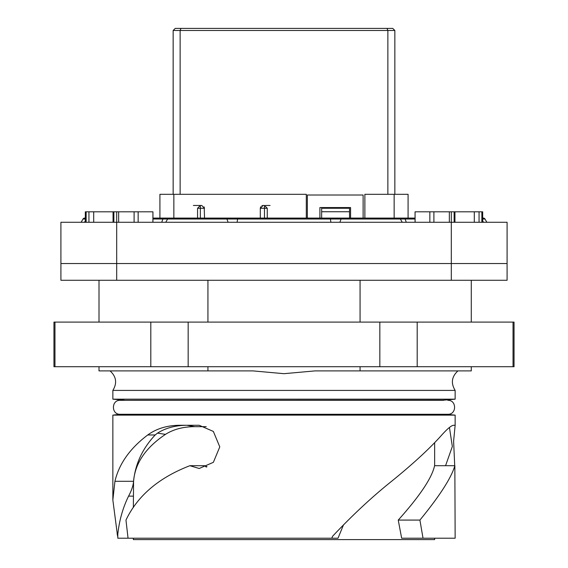 <?xml version="1.0" encoding="UTF-8"?>
<svg xmlns="http://www.w3.org/2000/svg" width="568" height="568" viewBox="0 0 568 568"><rect width="100%" height="100%" fill="white"/><g stroke="black" fill="none" stroke-linecap="round" stroke-linejoin="round"><path stroke-width="0.85" d="M471.284 366.715L471.284 370.897L315.02 370.897L284 373.687L252.98 370.897L99.002 370.897L99.002 366.715M133.466 496.134L128.581 496.127C122.901 507.664 119.316 520.295 117.817 534.026L117.796 538.208L338.01 538.208L343.512 524.825M128.048 538.208L125.968 520.082C137.541 495.786 158.848 477.66 189.889 465.703L204.728 465.703L207.008 466.761M133.352 507.529L133.565 481.302C135.042 463.282 145.678 447.641 165.451 434.378C173.581 429.259 183.329 426.689 194.71 426.667L206.212 426.667M133.352 538.208L133.352 539.6L434.648 539.6L434.648 538.208M453.718 425.269L455.145 425.269L453.718 425.269C451.553 425.311 447.577 428.549 441.805 434.974C429.919 448.351 413.177 463.786 391.579 481.302C372.736 496.354 353.779 513.926 334.701 534.026L332.599 536.249L331.762 538.208L338.01 538.208M204.728 465.703L206.248 467.088M128.581 496.127C131.599 490.44 133.26 485.498 133.565 481.302C135.319 463.914 142.525 448.471 155.185 434.974L157.513 433.114C165.749 427.924 175.618 425.304 187.12 425.269L187.206 425.269M117.59 536.249L112.854 500.025L114.935 481.302C119.074 463.786 130.001 448.351 147.73 434.974C156.583 428.549 167.368 425.311 180.07 425.269L199.198 425.269L213.355 431.439L219.78 446.881L213.369 462.324L199.198 468.493L189.889 465.703M112.854 500.025L112.854 415.123L455.145 415.123L455.145 425.269L453.605 441.173L454.719 465.703M423.025 538.208L455.145 538.208L454.847 465.703C451.432 477.66 439.788 495.786 419.915 520.082L423.025 538.208L401.654 538.208L398.246 520.082C419.894 495.907 432.007 477.78 434.577 465.703L454.847 465.703M434.648 465.703L434.648 442.685M398.246 520.082L419.915 520.082M445.56 465.703L452.341 446.498L449.444 427.463M443.644 400.326L120.175 400.326L443.644 400.177L455.145 399.169L455.145 390.415C450.722 383.144 451.652 376.641 457.929 370.897M124.356 400.177L112.854 399.169L455.145 399.169M112.854 399.169L112.854 390.415L455.145 390.415M482.679 219.014L484.98 219.014A1.853 1.853 0 0 0 483.375 218.084A1.853 1.853 0 0 1 484.98 219.014L486.861 222.273L484.98 219.014A1.853 1.853 0 0 0 483.375 218.084L482.679 218.084L483.375 218.084M81.139 222.273L83.02 219.014A1.853 1.853 0 0 1 85.321 218.226M83.02 219.014A1.853 1.853 0 0 1 84.625 218.084A1.853 1.853 0 0 0 83.02 219.014L85.321 219.014M398.764 218.084L400.369 219.014L341.077 219.014L339.898 222.273L402.25 222.273L400.369 219.014L405.119 219.014L404.125 218.091L342.078 218.084A1.853 1.164 90 0 0 341.077 219.014L330.434 219.014A1.853 0.44 90 0 0 330.051 218.084L237.949 218.084A1.853 0.44 90 0 0 237.566 219.014L226.923 219.014L225.922 218.091L152.948 218.084L159.913 218.084L159.913 194.313L306.308 194.313L306.308 218.084M165.749 222.273L167.631 219.014L165.749 222.273L228.102 222.273L226.923 219.014L162.881 219.014A1.853 1.143 -90 0 1 163.875 218.084M454.123 222.273L454.123 211.814L451.319 211.814L451.319 222.273L507.082 222.273L507.082 263.538L116.688 263.538L507.082 263.538L507.082 280.272L451.311 280.272L451.311 222.273L60.918 222.273L60.918 263.538L60.918 222.273M451.311 280.272L60.918 280.272L60.918 263.538L116.688 263.538L116.681 211.814L85.321 211.814L85.321 222.273M152.891 222.273L152.948 211.814L116.681 211.814M454.123 211.814L474.301 211.814L474.301 222.273L474.301 211.814L482.679 211.814L482.679 222.273M451.319 211.814L449.345 211.814L449.345 222.273M415.109 222.273L415.052 211.814L449.345 211.814M207.938 280.272L207.938 322.099M207.938 366.715L207.938 370.897M360.062 280.272L360.062 322.099M360.062 366.715L360.062 370.897M99.002 280.272L99.002 322.099M447.825 400.326C456.814 399.893 456.814 414.697 447.825 414.271L120.175 414.271L112.854 415.123M54.961 366.715L53.953 366.715L53.953 322.099L54.961 322.099L54.961 366.715L188.164 366.715L188.164 322.099L150.804 322.099L150.804 366.715M513.039 366.715L513.039 322.099L514.047 322.099L514.047 366.715L188.164 366.715M513.039 322.099L379.836 322.099L379.836 366.715M417.196 366.715L417.196 322.099M379.836 322.099L188.164 322.099M150.804 322.099L54.961 322.099M60.918 263.538L116.688 263.538L116.688 280.272M364.869 218.084L364.869 194.313L408.087 194.313L408.087 218.084L415.052 218.084L404.125 218.084M394.142 194.313L394.142 218.084M321.644 218.084L321.644 208.257L349.533 208.257L349.533 218.084M321.644 211.743L349.533 211.743M260.3 218.084L260.3 208.257L263.083 205.467L261.869 205.751M264.482 218.084L264.482 205.467L263.083 205.467L264.482 205.467L267.272 208.257L267.272 218.084M173.858 194.313L173.858 218.084M197.557 208.257L200.348 205.467L201.739 205.467L204.53 208.257L197.557 208.257L197.557 218.084M201.739 205.467L200.348 205.467L200.348 218.084M204.53 218.084L204.203 206.951M387.873 194.313L387.873 30.495L394.845 30.495L394.845 194.313M180.127 194.313L180.127 30.495L173.155 30.495L175.249 28.4L180.993 28.4L180.127 30.495L387.873 30.495L387.007 28.4L392.751 28.4L394.845 30.495M180.993 28.4L387.007 28.4M173.155 194.313L173.155 30.495M260.698 206.816L260.3 208.257L267.272 208.257M200 205.467L193.376 205.467M270.056 205.467L265.526 205.467M307.352 218.084L307.352 195.016L363.122 195.016L363.122 218.084M350.577 218.084L350.577 207.561L319.905 207.561L319.905 218.084M187.12 425.269L194.71 426.667M157.513 433.114L165.451 434.378M155.185 434.974L147.73 434.974M133.565 481.302L114.935 481.302M117.817 534.026L117.086 534.026M406.269 222.273L405.119 219.014L415.052 219.014M152.948 219.014L162.881 219.014L161.731 222.273M237.126 222.273L237.566 219.014L330.434 219.014L330.874 222.273M483.439 222.273L482.679 220.796M85.321 220.796L84.561 222.273M138.152 222.273L138.152 211.814M134.105 222.273L134.105 211.814M118.655 211.814L118.655 222.273M113.877 211.814L113.877 222.273M93.699 222.273L93.699 211.814L93.699 222.273M88.942 211.814L88.942 222.273M86.137 211.814L86.137 222.273M481.863 211.814L481.863 222.273M479.058 222.273L479.058 211.814M433.895 222.273L433.895 211.814M429.848 222.273L429.848 211.814M445.362 414.271L455.145 415.123M110.071 370.897C116.348 376.641 117.278 383.144 112.854 390.415M342.078 218.084L330.051 218.084M402.25 222.273L400.291 218.893M85.321 218.084L84.625 218.084M167.631 219.014L169.236 218.084M237.949 218.084L225.922 218.084M152.948 222.273L152.948 211.814M113.06 211.814L113.06 222.273M454.94 222.273L454.94 211.814M415.052 211.814L415.052 222.273M471.284 280.272L471.284 322.099M120.175 400.326C111.186 399.893 111.186 414.697 120.175 414.271"/></g></svg>
